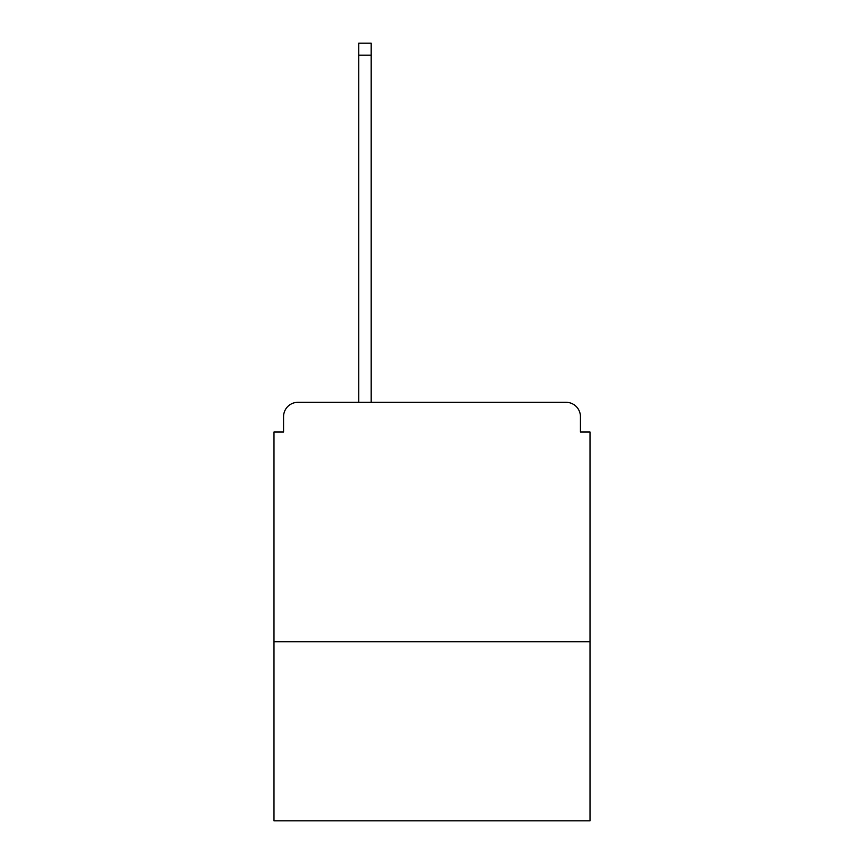 <?xml version="1.0" encoding="UTF-8"?>
<svg xmlns="http://www.w3.org/2000/svg" width="864" height="864" viewBox="0 0 864 864"><rect width="100%" height="100%" fill="white"/><g stroke="black" fill="none" stroke-linecap="round" stroke-linejoin="round"><path stroke-width="1.3" d="M590.015 641.725L590.015 432L580.435 432L580.435 416.675A14.364 14.364 0 0 0 566.071 402.311L297.929 402.311A14.364 14.364 0 0 0 283.565 416.675L283.565 432L273.985 432L273.985 820.8L590.015 820.8L590.015 641.725L273.985 641.725M283.565 416.675L283.565 432M566.071 402.311L506.693 402.311M357.307 402.311L297.929 402.311M580.435 432L580.435 416.675M371.185 55.166L358.744 55.166L358.744 43.2L371.185 43.2L371.185 402.311M358.744 55.166L358.744 402.311"/></g></svg>
